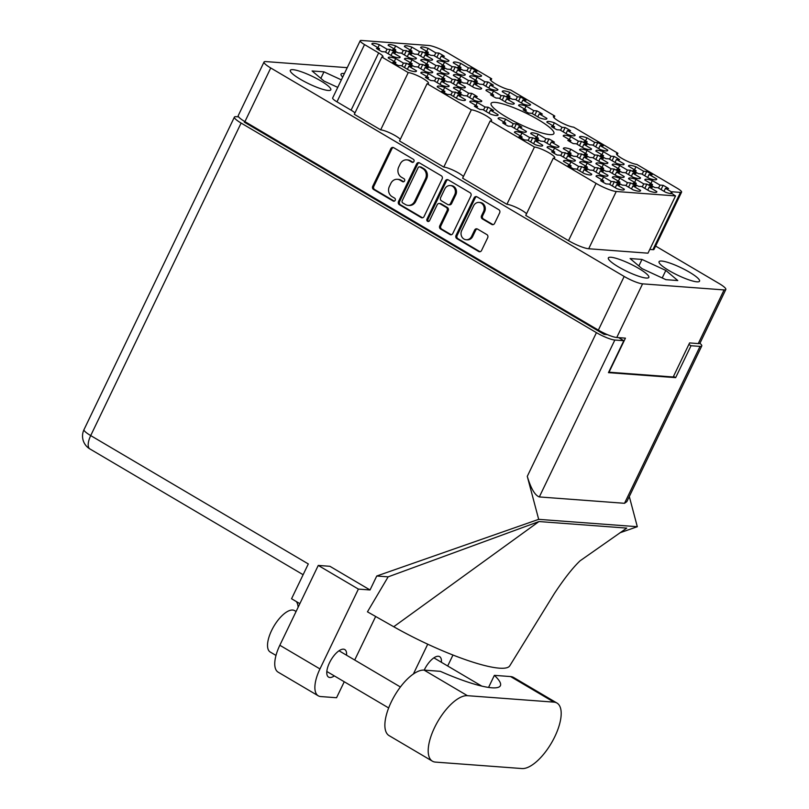 <?xml version="1.0" encoding="UTF-8"?>
<svg xmlns="http://www.w3.org/2000/svg" width="809" height="809" viewBox="0 0 809 809"><rect width="100%" height="100%" fill="white"/><g stroke="black" fill="none" stroke-linecap="round" stroke-linejoin="round"><path stroke-width="1.21" d="M680.46 192.4A9.607 1.749 25.7 0 0 681.593 192.117L654.026 249.384A9.607 1.749 -154.3 0 1 652.903 249.668L680.46 192.4L672.34 191.794A9.607 1.749 -154.3 0 0 671.46 191.864L665.453 188.315L668.578 188.548A15.624 2.842 25.7 0 0 663.117 185.322L659.982 185.089L652.337 180.579A15.624 2.842 25.7 0 0 646.735 179.204A15.624 2.842 25.7 0 0 644.904 179.649A15.624 2.842 25.7 0 0 644.864 180.023L652.509 184.533L649.384 184.3A15.624 2.842 25.7 0 0 654.845 187.526L657.97 187.759L665.615 192.269A15.624 2.842 25.7 0 0 672.239 193.634A9.607 1.749 -154.3 0 0 675.535 195.909L616.246 191.49L588.689 248.757A16.342 2.973 -154.3 0 1 568.505 240.647L525.739 215.427L553.295 158.16A12.014 2.194 25.7 0 0 554.711 157.816A12.014 2.194 25.7 0 0 547.137 151.799A12.014 2.194 25.7 0 0 534.456 147.046L490.183 120.925L462.627 178.192L506.899 204.313L534.456 147.046M646.755 171.488L643.62 171.255L635.975 166.745A15.624 2.842 25.7 0 0 630.373 165.36A15.624 2.842 25.7 0 0 628.542 165.815A15.624 2.842 25.7 0 0 628.502 166.189L636.147 170.699L633.022 170.456A15.624 2.842 25.7 0 0 638.483 173.682L641.608 173.915L649.253 178.425A15.624 2.842 25.7 0 0 656.686 179.355A15.624 2.842 25.7 0 0 656.736 178.981L649.091 174.471L652.216 174.704A15.624 2.842 25.7 0 0 646.755 171.488L644.702 175.745M581.62 154.003L578.486 153.771L570.841 149.26A15.624 2.842 25.7 0 0 565.238 147.885A15.624 2.842 25.7 0 0 563.408 148.33A15.624 2.842 25.7 0 0 563.367 148.704L571.012 153.214L567.878 152.982A15.624 2.842 25.7 0 0 573.348 156.208L576.473 156.44L584.118 160.951A15.624 2.842 25.7 0 0 591.551 161.881A15.624 2.842 25.7 0 0 591.601 161.507L583.946 156.997L587.081 157.229A15.624 2.842 25.7 0 0 581.62 154.003L579.568 158.261M630.595 182.905L627.471 182.672L619.825 178.162A15.624 2.842 25.7 0 0 614.213 176.777A15.624 2.842 25.7 0 0 612.393 177.232A15.624 2.842 25.7 0 0 612.342 177.596L619.987 182.106L616.862 181.873A15.624 2.842 25.7 0 0 622.323 185.099L625.458 185.332L633.103 189.842A15.624 2.842 25.7 0 0 640.536 190.772A15.624 2.842 25.7 0 0 640.576 190.398L632.931 185.888L636.066 186.121A15.624 2.842 25.7 0 0 630.595 182.905L628.553 187.162M597.77 142.596L594.645 142.354L586.99 137.843A15.624 2.842 25.7 0 0 581.388 136.468A15.624 2.842 25.7 0 0 579.557 136.913A15.624 2.842 25.7 0 0 579.517 137.287L587.162 141.797L584.037 141.565A15.624 2.842 25.7 0 0 589.498 144.791L592.623 145.023L600.268 149.534A15.624 2.842 25.7 0 0 607.711 150.464A15.624 2.842 25.7 0 0 607.751 150.09L600.106 145.58L603.231 145.812A15.624 2.842 25.7 0 0 597.77 142.596L595.717 146.854M630.494 170.274L627.369 170.042L619.724 165.532A15.624 2.842 25.7 0 0 614.112 164.146A15.624 2.842 25.7 0 0 612.282 164.601A15.624 2.842 25.7 0 0 612.241 164.975L619.886 169.486L616.761 169.253A15.624 2.842 25.7 0 0 622.222 172.469L625.347 172.701L633.002 177.211A15.624 2.842 25.7 0 0 640.435 178.142A15.624 2.842 25.7 0 0 640.475 177.778L632.83 173.257L635.955 173.5A15.624 2.842 25.7 0 0 630.494 170.274L628.441 174.532M581.509 141.383L578.384 141.15L570.739 136.64A15.624 2.842 25.7 0 0 565.127 135.255A15.624 2.842 25.7 0 0 563.307 135.71A15.624 2.842 25.7 0 0 563.256 136.074L570.901 140.584L567.776 140.351A15.624 2.842 25.7 0 0 573.237 143.577L576.372 143.81L584.017 148.32A15.624 2.842 25.7 0 0 591.45 149.25A15.624 2.842 25.7 0 0 591.49 148.876L583.845 144.366L586.97 144.599A15.624 2.842 25.7 0 0 581.509 141.383L579.466 145.64M614.233 169.061L611.108 168.828L603.463 164.318A15.624 2.842 25.7 0 0 597.851 162.933A15.624 2.842 25.7 0 0 596.031 163.388A15.624 2.842 25.7 0 0 595.98 163.762L603.625 168.272L600.5 168.039A15.624 2.842 25.7 0 0 605.961 171.255L609.096 171.488L616.741 175.998A15.624 2.842 25.7 0 0 624.174 176.928A15.624 2.842 25.7 0 0 624.214 176.564L616.569 172.054L619.704 172.287A15.624 2.842 25.7 0 0 614.233 169.061L612.191 173.318M516.375 123.898L513.25 123.666L505.605 119.156A15.624 2.842 25.7 0 0 499.992 117.78A15.624 2.842 25.7 0 0 498.162 118.225A15.624 2.842 25.7 0 0 498.122 118.599L505.767 123.11L502.642 122.877A15.624 2.842 25.7 0 0 508.103 126.103L511.227 126.335L518.882 130.846A15.624 2.842 25.7 0 0 526.315 131.776A15.624 2.842 25.7 0 0 526.356 131.402L518.711 126.892L521.835 127.124A15.624 2.842 25.7 0 0 516.375 123.898L514.322 128.156M614.132 156.43L611.007 156.198L603.352 151.688A15.624 2.842 25.7 0 0 597.75 150.312A15.624 2.842 25.7 0 0 595.92 150.757A15.624 2.842 25.7 0 0 595.879 151.131L603.524 155.641L600.399 155.409A15.624 2.842 25.7 0 0 605.86 158.635L608.985 158.867L616.64 163.378A15.624 2.842 25.7 0 0 624.073 164.308A15.624 2.842 25.7 0 0 624.113 163.934L616.468 159.424L619.593 159.656A15.624 2.842 25.7 0 0 614.132 156.43L612.079 160.688M565.147 127.539L562.022 127.306L554.377 122.796A15.624 2.842 25.7 0 0 548.765 121.411A15.624 2.842 25.7 0 0 546.935 121.866A15.624 2.842 25.7 0 0 546.894 122.24L554.539 126.75L551.414 126.517A15.624 2.842 25.7 0 0 556.875 129.733L560.01 129.966L567.655 134.476A15.624 2.842 25.7 0 0 575.088 135.406A15.624 2.842 25.7 0 0 575.128 135.042L567.483 130.532L570.608 130.765A15.624 2.842 25.7 0 0 565.147 127.539L563.104 131.796M646.856 184.118L643.731 183.876L636.086 179.365A15.624 2.842 25.7 0 0 630.474 177.99A15.624 2.842 25.7 0 0 628.644 178.435A15.624 2.842 25.7 0 0 628.603 178.809L636.248 183.319L633.123 183.087A15.624 2.842 25.7 0 0 638.584 186.313L641.709 186.545L649.364 191.055A15.624 2.842 25.7 0 0 656.797 191.986A15.624 2.842 25.7 0 0 656.837 191.612L649.192 187.101L652.317 187.334A15.624 2.842 25.7 0 0 646.856 184.118L644.813 188.376M597.871 155.217L594.746 154.984L587.101 150.474A15.624 2.842 25.7 0 0 581.489 149.099A15.624 2.842 25.7 0 0 579.669 149.544A15.624 2.842 25.7 0 0 579.618 149.918L587.263 154.428L584.138 154.195A15.624 2.842 25.7 0 0 589.599 157.421L592.734 157.654L600.379 162.164A15.624 2.842 25.7 0 0 607.812 163.094A15.624 2.842 25.7 0 0 607.852 162.72L600.207 158.21L603.342 158.443A15.624 2.842 25.7 0 0 597.871 155.217L595.829 159.474M565.36 152.79L562.235 152.557L554.58 148.047A15.624 2.842 25.7 0 0 548.977 146.672A15.624 2.842 25.7 0 0 547.147 147.117A15.624 2.842 25.7 0 0 547.106 147.491L554.752 152.001L551.627 151.768A15.624 2.842 25.7 0 0 557.088 154.994L560.212 155.227L567.857 159.737A15.624 2.842 25.7 0 0 575.3 160.667A15.624 2.842 25.7 0 0 575.341 160.293L567.696 155.783L570.82 156.016A15.624 2.842 25.7 0 0 565.36 152.79L563.307 157.047M548.998 138.956L545.863 138.723L538.218 134.213A15.624 2.842 25.7 0 0 532.615 132.828A15.624 2.842 25.7 0 0 530.785 133.283A15.624 2.842 25.7 0 0 530.744 133.657L538.389 138.167L535.265 137.935A15.624 2.842 25.7 0 0 540.725 141.15L543.85 141.383L551.495 145.893A15.624 2.842 25.7 0 0 558.938 146.823A15.624 2.842 25.7 0 0 558.979 146.449L551.334 141.939L554.458 142.182A15.624 2.842 25.7 0 0 548.998 138.956L546.945 143.213M597.982 167.847L594.848 167.615L587.203 163.105A15.624 2.842 25.7 0 0 581.6 161.719A15.624 2.842 25.7 0 0 579.77 162.174A15.624 2.842 25.7 0 0 579.729 162.548L587.374 167.058L584.24 166.826A15.624 2.842 25.7 0 0 589.71 170.042L592.835 170.284L600.48 174.795A15.624 2.842 25.7 0 0 607.913 175.725A15.624 2.842 25.7 0 0 607.964 175.351L600.318 170.841L603.443 171.073A15.624 2.842 25.7 0 0 597.982 167.847L595.93 172.105M532.737 137.742L529.612 137.51L521.967 133A15.624 2.842 25.7 0 0 516.354 131.614A15.624 2.842 25.7 0 0 514.524 132.069A15.624 2.842 25.7 0 0 514.484 132.443L522.129 136.954L519.004 136.721A15.624 2.842 25.7 0 0 524.465 139.937L527.589 140.169L535.245 144.68A15.624 2.842 25.7 0 0 542.677 145.61A15.624 2.842 25.7 0 0 542.718 145.246L535.073 140.736L538.197 140.968A15.624 2.842 25.7 0 0 532.737 137.742L530.684 142M581.722 166.634L578.597 166.401L570.942 161.891A15.624 2.842 25.7 0 0 565.339 160.516A15.624 2.842 25.7 0 0 563.509 160.961A15.624 2.842 25.7 0 0 563.469 161.335L571.114 165.845L567.989 165.612A15.624 2.842 25.7 0 0 573.45 168.838L576.574 169.071L584.219 173.581A15.624 2.842 25.7 0 0 591.662 174.511A15.624 2.842 25.7 0 0 591.703 174.137L584.058 169.627L587.182 169.86A15.624 2.842 25.7 0 0 581.722 166.634L579.669 170.891M614.344 181.691L611.21 181.459L603.565 176.949A15.624 2.842 25.7 0 0 597.962 175.563A15.624 2.842 25.7 0 0 596.132 176.018A15.624 2.842 25.7 0 0 596.091 176.382L603.736 180.892L600.602 180.66A15.624 2.842 25.7 0 0 606.072 183.886L609.197 184.118L616.842 188.628A15.624 2.842 25.7 0 0 624.275 189.559A15.624 2.842 25.7 0 0 624.326 189.185L616.68 184.674L619.805 184.907A15.624 2.842 25.7 0 0 614.344 181.691L612.292 185.949M390.15 49.44L387.026 49.207L379.37 44.697A15.624 2.842 25.7 0 0 373.768 43.322A15.624 2.842 25.7 0 0 371.938 43.767A15.624 2.842 25.7 0 0 371.897 44.141L379.542 48.651L376.418 48.419A15.624 2.842 25.7 0 0 381.878 51.645L385.003 51.877L392.648 56.387A15.624 2.842 25.7 0 0 400.091 57.318A15.624 2.842 25.7 0 0 400.131 56.943L392.486 52.433L395.611 52.666A15.624 2.842 25.7 0 0 390.15 49.44L388.098 53.697M406.512 63.284L403.388 63.051L395.732 58.541A15.624 2.842 25.7 0 0 390.13 57.156A15.624 2.842 25.7 0 0 388.3 57.611A15.624 2.842 25.7 0 0 388.259 57.985L395.904 62.495L392.78 62.263A15.624 2.842 25.7 0 0 398.24 65.478L401.365 65.711L409.01 70.231A15.624 2.842 25.7 0 0 416.453 71.162A15.624 2.842 25.7 0 0 416.493 70.787L408.848 66.277L411.973 66.51A15.624 2.842 25.7 0 0 406.512 63.284L404.46 67.541M455.497 92.175L452.362 91.943L444.717 87.433A15.624 2.842 25.7 0 0 439.115 86.057A15.624 2.842 25.7 0 0 437.285 86.502A15.624 2.842 25.7 0 0 437.244 86.876L444.889 91.387L441.765 91.154A15.624 2.842 25.7 0 0 447.225 94.38L450.35 94.613L457.995 99.123A15.624 2.842 25.7 0 0 465.428 100.053A15.624 2.842 25.7 0 0 465.478 99.679L457.833 95.169L460.958 95.401A15.624 2.842 25.7 0 0 455.497 92.175L453.444 96.433M422.773 64.498L419.638 64.265L411.993 59.755A15.624 2.842 25.7 0 0 406.391 58.369A15.624 2.842 25.7 0 0 404.561 58.824A15.624 2.842 25.7 0 0 404.52 59.199L412.165 63.709L409.03 63.476A15.624 2.842 25.7 0 0 414.501 66.692L417.626 66.925L425.271 71.435A15.624 2.842 25.7 0 0 432.704 72.365A15.624 2.842 25.7 0 0 432.754 72.001L425.109 67.491L428.234 67.723A15.624 2.842 25.7 0 0 422.773 64.498L420.72 68.755M471.748 93.389L468.623 93.156L460.978 88.646A15.624 2.842 25.7 0 0 455.376 87.271A15.624 2.842 25.7 0 0 453.546 87.716A15.624 2.842 25.7 0 0 453.495 88.09L461.15 92.6L458.015 92.368A15.624 2.842 25.7 0 0 463.476 95.593L466.611 95.826L474.256 100.336A15.624 2.842 25.7 0 0 481.689 101.267A15.624 2.842 25.7 0 0 481.739 100.892L474.084 96.382L477.219 96.615A15.624 2.842 25.7 0 0 471.748 93.389L469.705 97.646M439.135 78.342L436 78.109L428.355 73.589A15.624 2.842 25.7 0 0 422.753 72.213A15.624 2.842 25.7 0 0 420.923 72.668A15.624 2.842 25.7 0 0 420.882 73.032L428.527 77.543L425.392 77.31A15.624 2.842 25.7 0 0 430.863 80.536L433.988 80.769L441.633 85.279A15.624 2.842 25.7 0 0 449.066 86.209A15.624 2.842 25.7 0 0 449.116 85.835L441.471 81.325L444.596 81.557A15.624 2.842 25.7 0 0 439.135 78.342L437.082 82.599M471.647 80.758L468.522 80.526L460.877 76.016A15.624 2.842 25.7 0 0 455.265 74.64A15.624 2.842 25.7 0 0 453.434 75.085A15.624 2.842 25.7 0 0 453.394 75.459L461.039 79.97L457.914 79.737A15.624 2.842 25.7 0 0 463.375 82.963L466.5 83.196L474.155 87.706A15.624 2.842 25.7 0 0 481.588 88.636A15.624 2.842 25.7 0 0 481.628 88.262L473.983 83.752L477.108 83.984A15.624 2.842 25.7 0 0 471.647 80.758L469.604 85.016M422.662 51.867L419.537 51.634L411.892 47.124A15.624 2.842 25.7 0 0 406.28 45.749A15.624 2.842 25.7 0 0 404.46 46.194A15.624 2.842 25.7 0 0 404.409 46.568L412.054 51.078L408.929 50.846A15.624 2.842 25.7 0 0 414.39 54.072L417.525 54.304L425.17 58.814A15.624 2.842 25.7 0 0 432.603 59.745A15.624 2.842 25.7 0 0 432.643 59.37L424.998 54.86L428.133 55.093A15.624 2.842 25.7 0 0 422.662 51.867L420.619 56.124M536.893 110.873L533.758 110.631L526.113 106.121A15.624 2.842 25.7 0 0 520.511 104.745A15.624 2.842 25.7 0 0 518.68 105.19A15.624 2.842 25.7 0 0 518.64 105.564L526.285 110.075L523.15 109.842A15.624 2.842 25.7 0 0 528.621 113.068L531.746 113.3L539.391 117.811A15.624 2.842 25.7 0 0 546.823 118.741A15.624 2.842 25.7 0 0 546.874 118.367L539.229 113.857L542.354 114.089A15.624 2.842 25.7 0 0 536.893 110.873L534.84 115.131M487.908 81.972L484.773 81.739L477.128 77.229A15.624 2.842 25.7 0 0 471.526 75.854A15.624 2.842 25.7 0 0 469.695 76.299A15.624 2.842 25.7 0 0 469.655 76.673L477.3 81.183L474.175 80.951A15.624 2.842 25.7 0 0 479.636 84.176L482.761 84.409L490.406 88.919A15.624 2.842 25.7 0 0 497.848 89.85A15.624 2.842 25.7 0 0 497.889 89.475L490.244 84.965L493.369 85.198A15.624 2.842 25.7 0 0 487.908 81.972L485.855 86.229M488.12 107.233L484.985 107L477.34 102.49A15.624 2.842 25.7 0 0 471.738 101.105A15.624 2.842 25.7 0 0 469.908 101.56A15.624 2.842 25.7 0 0 469.857 101.934L477.512 106.444L474.377 106.212A15.624 2.842 25.7 0 0 479.848 109.427L482.973 109.66L490.618 114.17A15.624 2.842 25.7 0 0 498.051 115.1A15.624 2.842 25.7 0 0 498.101 114.726L490.446 110.216L493.581 110.459A15.624 2.842 25.7 0 0 488.12 107.233L486.067 111.49M439.024 65.711L435.899 65.478L428.254 60.968A15.624 2.842 25.7 0 0 422.642 59.583A15.624 2.842 25.7 0 0 420.822 60.038A15.624 2.842 25.7 0 0 420.771 60.412L428.416 64.922L425.291 64.69A15.624 2.842 25.7 0 0 430.752 67.905L433.887 68.138L441.532 72.648A15.624 2.842 25.7 0 0 448.965 73.579A15.624 2.842 25.7 0 0 449.005 73.204L441.36 68.694L444.495 68.937A15.624 2.842 25.7 0 0 439.024 65.711L436.981 69.968M504.27 95.816L501.145 95.583L493.49 91.073A15.624 2.842 25.7 0 0 487.888 89.688A15.624 2.842 25.7 0 0 486.057 90.143A15.624 2.842 25.7 0 0 486.017 90.517L493.662 95.027L490.537 94.795A15.624 2.842 25.7 0 0 495.998 98.01L499.123 98.243L506.768 102.753A15.624 2.842 25.7 0 0 514.211 103.683A15.624 2.842 25.7 0 0 514.251 103.319L506.606 98.809L509.731 99.042A15.624 2.842 25.7 0 0 504.27 95.816L502.217 100.073M455.285 66.925L452.16 66.692L444.515 62.182A15.624 2.842 25.7 0 0 438.903 60.796A15.624 2.842 25.7 0 0 437.072 61.251A15.624 2.842 25.7 0 0 437.032 61.615L444.677 66.136L441.552 65.893A15.624 2.842 25.7 0 0 447.013 69.119L450.138 69.352L457.793 73.862A15.624 2.842 25.7 0 0 465.226 74.792A15.624 2.842 25.7 0 0 465.266 74.418L457.621 69.908L460.746 70.14A15.624 2.842 25.7 0 0 455.285 66.925L453.232 71.182M520.531 97.029L517.396 96.797L509.751 92.287A15.624 2.842 25.7 0 0 504.149 90.901A15.624 2.842 25.7 0 0 502.318 91.356A15.624 2.842 25.7 0 0 502.278 91.73L509.923 96.241L506.788 96.008A15.624 2.842 25.7 0 0 512.259 99.224L515.384 99.456L523.029 103.967A15.624 2.842 25.7 0 0 530.461 104.897A15.624 2.842 25.7 0 0 530.512 104.533L522.867 100.023L525.992 100.255A15.624 2.842 25.7 0 0 520.531 97.029L518.478 101.287M406.411 50.654L403.276 50.421L395.631 45.911A15.624 2.842 25.7 0 0 390.029 44.535A15.624 2.842 25.7 0 0 388.199 44.98A15.624 2.842 25.7 0 0 388.158 45.355L395.803 49.865L392.668 49.632A15.624 2.842 25.7 0 0 398.139 52.858L401.264 53.091L408.909 57.601A15.624 2.842 25.7 0 0 416.342 58.531A15.624 2.842 25.7 0 0 416.392 58.157L408.737 53.647L411.872 53.879A15.624 2.842 25.7 0 0 406.411 50.654L404.358 54.911M455.386 79.555L452.261 79.312L444.616 74.802A15.624 2.842 25.7 0 0 439.004 73.427A15.624 2.842 25.7 0 0 437.184 73.872A15.624 2.842 25.7 0 0 437.133 74.246L444.788 78.756L441.653 78.524A15.624 2.842 25.7 0 0 447.114 81.749L450.249 81.982L457.894 86.492A15.624 2.842 25.7 0 0 465.327 87.423A15.624 2.842 25.7 0 0 465.367 87.048L457.722 82.538L460.857 82.771A15.624 2.842 25.7 0 0 455.386 79.555L453.343 83.802M471.546 68.138L468.411 67.905L460.766 63.395A15.624 2.842 25.7 0 0 455.164 62.01A15.624 2.842 25.7 0 0 453.333 62.465A15.624 2.842 25.7 0 0 453.293 62.829L460.938 67.339L457.813 67.107A15.624 2.842 25.7 0 0 463.274 70.332L466.399 70.565L474.044 75.075A15.624 2.842 25.7 0 0 481.476 76.006A15.624 2.842 25.7 0 0 481.527 75.631L473.882 71.121L477.007 71.354A15.624 2.842 25.7 0 0 471.546 68.138L469.493 72.395M426.707 51.341L428.143 48.338A15.624 2.842 25.7 0 0 422.541 46.952A15.624 2.842 25.7 0 0 420.71 47.407A15.624 2.842 25.7 0 0 420.67 47.782L428.315 52.292L427.678 53.616M461.706 230.545A6.31 5.623 -85.7 0 0 463.962 239.049A6.31 5.623 -85.7 0 0 466.186 239.747A6.31 5.623 -85.7 0 0 471.607 236.38L474.64 230.059A2.356 2.103 -85.7 0 1 477.502 229.058L486.836 234.57A2.356 2.103 -85.7 0 1 487.685 237.745L481.547 250.497A2.356 2.103 -85.7 0 1 478.695 251.498L456.873 238.625A2.356 2.103 -85.7 0 1 456.023 235.439L474.135 197.831A2.356 2.103 -85.7 0 1 476.986 196.83L498.809 209.703A2.356 2.103 -85.7 0 1 499.649 212.878L494.572 223.436A2.356 2.103 -85.7 0 1 491.72 224.427L482.376 218.926A2.356 2.103 -85.7 0 1 481.537 215.74L483.519 211.614A6.31 5.623 -85.7 0 0 479.039 202.402A6.31 5.623 -85.7 0 0 473.629 205.779L461.706 230.545M427.557 221.332A1.648 1.476 -85.7 0 0 429.559 220.635L437.204 204.748A2.356 2.103 -85.7 0 1 440.056 203.757L446.255 207.407A2.356 2.103 -85.7 0 1 447.094 210.583L439.752 225.842A2.356 2.103 -85.7 0 0 440.602 229.018L449.935 234.529A2.356 2.103 -85.7 0 0 452.787 233.528L470.899 195.92A2.356 2.103 -85.7 0 0 470.049 192.734L448.226 179.861A2.356 2.103 -85.7 0 0 445.375 180.862L426.97 219.108A1.648 1.476 -85.7 0 0 427.557 221.332M447.933 179.719A2.356 2.103 -85.7 0 0 446.457 180.943L428.052 219.188A1.648 1.476 -85.7 0 0 428.689 221.444M549.817 134.597A34.838 6.351 25.7 0 0 553.892 133.596A34.838 6.351 25.7 0 0 531.958 116.152A34.838 6.351 25.7 0 0 495.179 102.369A34.838 6.351 25.7 0 0 491.103 103.37A34.838 6.351 25.7 0 0 513.037 120.814A34.838 6.351 25.7 0 0 549.817 134.597M328.181 90.456A22.47 4.096 25.7 0 0 330.81 89.809A22.47 4.096 25.7 0 0 316.663 78.564A22.47 4.096 25.7 0 0 292.949 69.675A22.47 4.096 25.7 0 0 290.32 70.322A22.47 4.096 25.7 0 0 304.467 81.567A22.47 4.096 25.7 0 0 328.181 90.456M344.412 73.538A22.47 4.096 25.7 0 0 343.673 73.457A22.47 4.096 25.7 0 0 341.044 74.104A22.47 4.096 25.7 0 0 342.703 77.098M696.923 281.825A22.47 4.096 25.7 0 0 699.552 281.178A22.47 4.096 25.7 0 0 685.405 269.933A22.47 4.096 25.7 0 0 661.691 261.044A22.47 4.096 25.7 0 0 659.062 261.691A22.47 4.096 25.7 0 0 673.209 272.936A22.47 4.096 25.7 0 0 696.923 281.825M646.199 278.043A22.47 4.096 25.7 0 0 648.828 277.396A22.47 4.096 25.7 0 0 634.681 266.151A22.47 4.096 25.7 0 0 610.967 257.262A22.47 4.096 25.7 0 0 608.338 257.909A22.47 4.096 25.7 0 0 622.485 269.154A22.47 4.096 25.7 0 0 646.199 278.043M663.117 185.322L661.064 189.579M428.143 48.338L435.798 52.848L438.923 53.081L436.87 57.338M438.923 53.081A15.624 2.842 -154.3 0 1 444.384 56.306L441.259 56.074L448.904 60.584A15.624 2.842 25.7 0 1 448.864 60.958A15.624 2.842 25.7 0 1 441.431 60.028L433.776 55.518L430.651 55.275A15.624 2.842 -154.3 0 1 425.19 52.059L428.315 52.292M588.689 248.757L647.979 253.177L675.535 195.909M424.037 216.569L442.139 178.951A2.356 2.103 -85.7 0 0 441.299 175.775L419.477 162.902A2.356 2.103 -85.7 0 0 416.615 163.903L398.513 201.512A2.356 2.103 -85.7 0 0 399.363 204.697L421.186 217.57A2.356 2.103 -85.7 0 0 424.037 216.569M347.243 67.663L265.787 61.585A14.896 2.71 25.7 0 0 264.037 62.01A14.896 2.71 25.7 0 0 270.742 67.976L624.174 276.456A14.896 2.71 25.7 0 0 642.579 283.848L724.085 289.925A14.896 2.71 25.7 0 0 725.825 289.491A14.896 2.71 25.7 0 0 719.12 283.534L655.624 246.078M725.825 289.491L700.007 343.137A14.896 2.71 -154.3 0 1 698.268 343.572L689.592 342.925L673.199 376.984L609.035 372.201L625.428 338.142L616.761 337.495A14.896 2.71 -154.3 0 1 598.357 330.102L244.925 121.623A14.896 2.71 -154.3 0 1 238.22 115.657L264.037 62.01M409.374 160.698L411.912 162.204A1.648 1.476 -85.7 0 0 414.036 161.183A1.648 1.476 -85.7 0 0 413.328 159.272L393.68 147.683A2.356 2.103 -85.7 0 0 390.818 148.684L372.716 186.303A2.356 2.103 -85.7 0 0 373.566 189.478L393.214 201.067A1.648 1.476 -85.7 0 0 394.62 198.144L392.072 196.648A7.544 6.735 -85.7 0 1 389.382 186.464L390.889 183.33A7.544 6.735 -85.7 0 1 397.361 179.295A7.544 6.735 -85.7 0 1 400.02 180.134L402.569 181.641A1.648 1.476 -85.7 0 0 404.682 180.619A1.648 1.476 -85.7 0 0 403.974 178.708L401.426 177.211A7.544 6.735 -85.7 0 1 398.726 167.028L400.243 163.893A7.544 6.735 -85.7 0 1 406.715 159.858A7.544 6.735 -85.7 0 1 409.374 160.698L410.456 160.779A7.544 6.735 -85.7 0 0 407.797 159.939L406.715 159.858M617.115 154.934L617.914 153.265L573.642 127.155A12.014 2.194 25.7 0 1 560.961 122.402A12.014 2.194 25.7 0 1 553.396 116.385A12.014 2.194 25.7 0 1 554.802 116.041L510.53 89.92A12.014 2.194 25.7 0 1 497.848 85.167A12.014 2.194 25.7 0 1 490.284 79.161A12.014 2.194 25.7 0 1 491.69 78.807L448.924 53.586A16.342 2.973 25.7 0 0 428.75 45.476L361.33 40.45A9.607 1.749 25.7 0 0 360.207 40.723A9.607 1.749 25.7 0 0 364.525 44.576L378.663 52.909A9.607 1.749 -154.3 0 1 382.981 56.751A9.607 1.749 -154.3 0 1 381.858 57.024L408.232 72.588L380.675 129.855L354.302 114.302L381.858 57.024M554.003 117.699L554.802 116.041M490.891 80.475L491.69 78.807M471.344 109.812L427.071 83.701L399.515 140.968L443.787 167.079L471.344 109.812A12.014 2.194 25.7 0 1 484.025 114.565A12.014 2.194 25.7 0 1 491.589 120.581A12.014 2.194 25.7 0 1 490.183 120.925M681.593 192.117A9.607 1.749 25.7 0 0 677.264 188.275L636.754 164.379A12.014 2.194 25.7 0 1 624.073 159.626A12.014 2.194 25.7 0 1 616.509 153.619A12.014 2.194 25.7 0 1 617.914 153.265M364.525 44.576L336.969 101.843L351.096 110.176L378.663 52.909M568.505 240.647L596.071 183.38L553.295 158.16M652.903 249.668L649.779 249.435M506.899 204.313A12.014 2.194 -154.3 0 1 517.264 207.893A12.014 2.194 -154.3 0 1 526.538 213.768M443.787 167.079A12.014 2.194 -154.3 0 1 454.152 170.669A12.014 2.194 -154.3 0 1 463.426 176.534M380.675 129.855A12.014 2.194 -154.3 0 1 391.04 133.434A12.014 2.194 -154.3 0 1 400.313 139.31M354.939 112.967A9.607 1.749 25.7 0 0 351.096 110.176M336.969 101.843A9.607 1.749 -154.3 0 1 332.641 98L360.207 40.723M341.368 79.869L323.974 71.849L312.082 70.959L324.035 81.072L337.747 87.392M630.1 258.546L642.053 268.659L665.898 279.661L677.78 280.551L665.827 270.428L641.992 259.436L630.1 258.546M427.071 83.701A12.014 2.194 25.7 0 0 428.477 83.357A12.014 2.194 25.7 0 0 420.913 77.34A12.014 2.194 25.7 0 0 408.232 72.588M596.071 183.38A16.342 2.973 25.7 0 0 616.246 191.49M638.847 265.949L641.992 259.436M662.207 277.962L665.827 270.428M320.839 78.362L323.974 71.849M671.46 191.864L670.631 193.584M397.361 179.295L398.453 179.376A7.544 6.735 -85.7 0 1 401.102 180.215L403.651 181.722A1.648 1.476 -85.7 0 0 403.701 181.742M393.386 147.541A2.356 2.103 -85.7 0 0 391.91 148.765L373.798 186.383A2.356 2.103 -85.7 0 0 374.648 189.559L394.296 201.148A1.648 1.476 -85.7 0 0 394.347 201.178M410.456 160.779L413.005 162.285A1.648 1.476 -85.7 0 0 413.045 162.306M419.183 162.761A2.356 2.103 -85.7 0 0 417.707 163.984L399.595 201.593A2.356 2.103 -85.7 0 0 400.445 204.778L422.268 217.651A2.356 2.103 -85.7 0 0 422.561 217.793M420.104 167.028A1.648 1.476 -85.7 0 0 418.101 167.726L402.215 200.743A1.648 1.476 -85.7 0 0 402.801 202.968L405.481 204.556A7.544 6.735 -85.7 0 0 408.141 205.395A7.544 6.735 -85.7 0 0 414.623 201.36L425.483 178.789A7.544 6.735 -85.7 0 0 422.783 168.606L420.104 167.028L421.186 167.109A1.648 1.476 -85.7 0 0 420.599 166.927L419.517 166.846M408.141 205.395L409.223 205.476A7.544 6.735 -85.7 0 0 415.705 201.441L414.623 201.36M421.186 167.109L423.865 168.687A7.544 6.735 -85.7 0 1 426.565 178.87L415.705 201.441M439.226 203.494L440.308 203.575A2.356 2.103 -85.7 0 1 441.138 203.838L447.337 207.488A2.356 2.103 -85.7 0 1 448.176 210.664L440.834 225.923A2.356 2.103 -85.7 0 0 441.684 229.099L451.017 234.61A2.356 2.103 -85.7 0 0 451.311 234.752M454.719 194.757A6.31 5.623 -85.7 0 0 450.239 185.544A6.31 5.623 -85.7 0 0 444.819 188.922L440.622 197.649A2.356 2.103 -85.7 0 0 441.461 200.824L447.66 204.485A2.356 2.103 -85.7 0 0 450.512 203.484L454.719 194.757L455.801 194.838A6.31 5.623 -85.7 0 0 451.321 185.625L450.239 185.544M448.489 204.748L449.571 204.829A2.356 2.103 -85.7 0 0 451.604 203.565L450.512 203.484M455.801 194.838L451.604 203.565M479.039 202.402L480.131 202.483A6.31 5.623 -85.7 0 1 484.601 211.695L482.619 215.821A2.356 2.103 -85.7 0 0 483.458 219.006L492.802 224.508A2.356 2.103 -85.7 0 0 493.096 224.659M466.186 239.747L467.268 239.828A6.31 5.623 -85.7 0 0 472.689 236.461L471.607 236.38M477.209 228.917A2.356 2.103 -85.7 0 0 475.732 230.14L472.689 236.461M476.693 196.688A2.356 2.103 -85.7 0 0 475.217 197.912L457.115 235.52A2.356 2.103 -85.7 0 0 457.955 238.706L479.777 251.579A2.356 2.103 -85.7 0 0 480.071 251.72M448.601 61.221L448.904 60.584M441.259 56.074L439.813 59.077M435.798 52.848L434.352 55.851M481.213 76.279L481.527 75.631M473.882 71.121L472.436 74.125M468.411 67.905L466.975 70.899M459.32 66.389L460.766 63.395M460.938 67.339L460.301 68.674M465.064 87.685L465.367 87.048M457.722 82.538L456.276 85.542M452.261 79.312L450.815 82.316M443.17 77.806L444.616 74.802M444.788 78.756L444.141 80.081M416.079 58.794L416.392 58.157M408.737 53.647L407.301 56.65M403.276 50.421L401.83 53.424M394.185 48.914L395.631 45.911M395.803 49.865L395.166 51.189M530.198 105.17L530.512 104.533M522.867 100.023L521.421 103.016M517.396 96.797L515.95 99.8M508.305 95.29L509.751 92.287M509.923 96.241L509.286 97.565M464.963 75.065L465.266 74.418M457.621 69.908L456.175 72.911M452.16 66.692L450.714 69.685M443.069 65.175L444.515 62.182M444.677 66.136L444.04 67.46M513.948 103.956L514.251 103.319M506.606 98.809L505.16 101.803M501.145 95.583L499.699 98.587M492.054 94.077L493.49 91.073M493.662 95.027L493.025 96.352M448.702 73.852L449.005 73.204M441.36 68.694L439.914 71.698M435.899 65.478L434.453 68.482M426.808 63.972L428.254 60.968M428.416 64.922L427.779 66.247M497.788 115.374L498.101 114.726M490.446 110.216L489.01 113.22M484.985 107L483.539 110.004M475.894 105.494L477.34 102.49M477.512 106.444L476.865 107.769M497.586 90.112L497.889 89.475M490.244 84.965L488.798 87.969M484.773 81.739L483.337 84.743M475.682 80.233L477.128 77.229M477.3 81.183L476.663 82.508M546.56 119.004L546.874 118.367M539.229 113.857L537.783 116.86M533.758 110.631L532.312 113.634M524.667 109.124L526.113 106.121M526.285 110.075L525.648 111.409M432.34 60.008L432.643 59.37M424.998 54.86L423.552 57.864M419.537 51.634L418.091 54.638M410.446 50.128L411.892 47.124M412.054 51.078L411.417 52.403M481.325 88.899L481.628 88.262M473.983 83.752L472.537 86.755M468.522 80.526L467.076 83.529M459.431 79.019L460.877 76.016M461.039 79.97L460.402 81.294M448.803 86.472L449.116 85.835M441.471 81.325L440.025 84.328M436 78.109L434.554 81.102M426.909 76.592L428.355 73.589M428.527 77.543L427.89 78.877M481.426 101.529L481.739 100.892M474.084 96.382L472.648 99.386M468.623 93.156L467.177 96.16M459.532 91.65L460.978 88.646M461.15 92.6L460.503 93.925M432.441 72.638L432.754 72.001M425.109 67.491L423.663 70.484M419.638 64.265L418.192 67.268M410.547 62.758L411.993 59.755M412.165 63.709L411.528 65.033M465.165 100.316L465.478 99.679M457.833 95.169L456.387 98.172M452.362 91.943L450.926 94.946M443.271 90.436L444.717 87.433M444.889 91.387L444.252 92.711M416.19 71.425L416.493 70.787M408.848 66.277L407.402 69.271M403.388 63.051L401.942 66.055M394.296 61.545L395.732 58.541M395.904 62.495L395.267 63.82M399.828 57.581L400.131 56.943M392.486 52.433L391.04 55.437M387.026 49.207L385.58 52.211M377.924 47.701L379.37 44.697M379.542 48.651L378.905 49.976M624.012 189.832L624.326 189.185M616.68 184.674L615.234 187.678M611.21 181.459L609.764 184.452M602.118 179.942L603.565 176.949M603.736 180.892L603.099 182.227M591.399 174.774L591.703 174.137M584.058 169.627L582.611 172.63M578.597 166.401L577.151 169.405M569.506 164.894L570.942 161.891M571.114 165.845L570.476 167.17M542.414 145.883L542.718 145.246M535.073 140.736L533.627 143.729M529.612 137.51L528.166 140.513M520.521 136.003L521.967 133M522.129 136.954L521.492 138.278M607.65 175.988L607.964 175.351M600.318 170.841L598.872 173.834M594.848 167.615L593.401 170.618M585.756 166.108L587.203 163.105M587.374 167.058L586.737 168.383M558.665 147.096L558.979 146.449M551.334 141.939L549.887 144.942M545.863 138.723L544.427 141.727M536.771 137.217L538.218 134.213M538.389 138.167L537.752 139.492M575.037 160.93L575.341 160.293M567.696 155.783L566.249 158.786M562.235 152.557L560.789 155.561M553.134 151.05L554.58 148.047M554.752 152.001L554.114 153.326M607.549 163.357L607.852 162.72M600.207 158.21L598.761 161.213M594.746 154.984L593.3 157.988M585.655 153.477L587.101 150.474M587.263 154.428L586.626 155.753M656.534 192.249L656.837 191.612M649.192 187.101L647.746 190.105M643.731 183.876L642.285 186.879M634.64 182.369L636.086 179.365M636.248 183.319L635.611 184.654M574.825 135.679L575.128 135.042M567.483 130.532L566.037 133.525M562.022 127.306L560.576 130.31M552.931 125.8L554.377 122.796M554.539 126.75L553.902 128.075M623.81 164.571L624.113 163.934M616.468 159.424L615.022 162.427M611.007 156.198L609.561 159.201M601.916 154.691L603.352 151.688M603.524 155.641L602.887 156.966M526.052 132.039L526.356 131.402M518.711 126.892L517.264 129.895M513.25 123.666L511.804 126.669M504.159 122.159L505.605 119.156M505.767 123.11L505.129 124.434M623.911 177.201L624.214 176.564M616.569 172.054L615.123 175.047M611.108 168.828L609.662 171.832M602.017 167.321L603.463 164.318M603.625 168.272L602.988 169.597M591.187 149.513L591.49 148.876M583.845 144.366L582.399 147.369M578.384 141.15L576.938 144.144M569.293 139.633L570.739 136.64M570.901 140.584L570.264 141.919M640.172 178.415L640.475 177.778M632.83 173.257L631.384 176.261M627.369 170.042L625.923 173.045M618.278 168.535L619.724 165.532M619.886 169.486L619.249 170.81M607.448 150.727L607.751 150.09M600.106 145.58L598.66 148.583M594.645 142.354L593.199 145.357M585.554 140.847L586.99 137.843M587.162 141.797L586.525 143.132M640.273 191.035L640.576 190.398M632.931 185.888L631.485 188.891M627.471 182.672L626.024 185.665M618.379 181.155L619.825 178.162M619.987 182.106L619.35 183.441M591.288 162.144L591.601 161.507M583.946 156.997L582.51 160M578.486 153.771L577.039 156.774M569.394 152.264L570.841 149.26M571.012 153.214L570.375 154.539M656.423 179.628L656.736 178.981M649.091 174.471L647.645 177.474M643.62 171.255L642.184 174.259M634.529 169.738L635.975 166.745M636.147 170.699L635.51 172.024M665.453 188.315L664.007 191.318M659.982 185.089L658.546 188.093M650.891 183.582L652.337 180.579M652.509 184.533L651.872 185.858M556.986 703.051L513.654 677.497A37.487 15.523 120.5 0 0 510.59 676.567L494.37 675.353A73.053 13.308 -154.3 0 1 500.387 685.688A73.053 13.308 -154.3 0 1 440.329 671.328L424.098 670.115A37.487 15.523 120.5 0 0 391.212 702.07A37.487 15.523 120.5 0 0 389.078 735.614L432.4 761.178A37.487 15.523 120.5 0 0 435.464 762.098L521.957 768.55A37.487 15.523 120.5 0 0 553.154 739.932A37.487 15.523 120.5 0 0 556.986 703.051A37.487 15.523 120.5 0 0 553.922 702.131L467.43 695.679A37.487 15.523 120.5 0 0 434.544 727.625A37.487 15.523 120.5 0 0 432.4 761.178M275.99 655.432L270.226 652.034A24.027 9.951 -59.5 0 1 271.591 630.524A24.027 9.951 -59.5 0 1 294.638 610.643L296.084 611.493M346.545 655.209A15.978 6.614 120.5 0 0 344.806 649.576A15.978 6.614 120.5 0 0 329.475 662.804A15.978 6.614 120.5 0 0 328.565 677.103A15.978 6.614 120.5 0 0 334.339 675.909M441.39 662.288A15.978 6.614 120.5 0 0 439.641 656.655A15.978 6.614 120.5 0 0 424.321 669.882A15.978 6.614 120.5 0 0 424.199 670.125M318.25 695.811L278.124 672.148A30.034 12.438 -59.5 0 1 279.833 645.258L319.959 668.932A30.034 12.438 120.5 0 0 318.25 695.811A30.034 12.438 120.5 0 0 320.708 696.559L336.554 697.732L344.25 681.754M238.604 116.85L236.157 116.668A14.896 2.71 25.7 0 0 234.408 117.093A14.896 2.71 25.7 0 0 241.112 123.059L596.435 332.651A14.896 2.71 25.7 0 0 614.83 340.043L539.32 496.938C534.931 495.361 530.916 488.494 527.276 476.349L538.683 519.348L376.751 576.008L370.037 589.963L358.387 589.094L318.261 565.43L279.833 645.258M318.261 565.43L329.91 566.3L370.037 589.963M358.387 589.094L319.959 668.932M354.706 660.023L375.659 616.488M393.73 626.742L538.956 521.552L626.753 528.105L580.073 560.819C572.823 567.696 564.247 578.607 554.357 593.543L509.781 665.797A90.112 16.423 -154.3 0 1 393.73 626.742L367.448 611.826L388.138 576.857L376.751 576.008M538.956 521.552L388.138 576.857M538.683 519.348L637.31 526.71L619.967 532.777M452.969 655.027L447.69 665.999M427.728 644.197L413.369 674.028M539.32 496.938L624.518 503.299L700.028 346.394L691.028 345.726L688.864 344.442M700.028 346.394A14.896 2.71 25.7 0 0 701.767 345.959A14.896 2.71 25.7 0 0 699.896 343.289M614.83 340.043L623.83 340.71L618.612 337.626M246.007 122.26L244.278 122.129L604.111 334.39L607.397 334.633M691.028 345.726L675.657 377.651L608.459 372.646L623.83 340.71M299.866 603.645L291.553 598.751L308.31 563.944L90.709 435.586L241.112 123.059M629.311 496.534L637.31 526.71M675.657 377.651L673.492 376.377M701.767 345.959L626.844 501.641L624.518 503.299M296.438 601.633A34.241 14.178 -59.5 0 1 298.137 607.246M494.37 675.353L488.565 687.417M270.742 67.976L244.925 121.623M598.357 330.102L624.174 276.456M642.579 283.848L616.761 337.495M698.268 343.572L724.085 289.925M590.904 326.593L591.237 325.906M260.791 130.977L260.458 131.675M672.34 191.794L671.43 193.664M403.651 181.722L402.569 181.641M401.102 180.215L400.02 180.134M394.296 201.148L393.214 201.067M374.648 189.559L373.566 189.478M373.798 186.383L372.716 186.303M391.91 148.765L390.818 148.684M413.005 162.285L411.912 162.204M422.268 217.651L421.186 217.57M400.445 204.778L399.363 204.697M399.595 201.593L398.513 201.512M417.707 163.984L416.615 163.903M426.565 178.87L425.483 178.789M423.865 168.687L422.783 168.606M451.017 234.61L449.935 234.529M441.684 229.099L440.602 229.018M440.834 225.923L439.752 225.842M448.176 210.664L447.094 210.583M447.337 207.488L446.255 207.407M441.138 203.838L440.056 203.757M428.052 219.188L426.97 219.108M446.457 180.943L445.375 180.862M492.802 224.508L491.72 224.427M483.458 219.006L482.376 218.926M482.619 215.821L481.537 215.74M484.601 211.695L483.519 211.614M475.732 230.14L474.64 230.059M479.777 251.579L478.695 251.498M457.955 238.706L456.873 238.625M457.115 235.52L456.023 235.439M475.217 197.912L474.135 197.831M424.098 670.115L467.43 695.679M527.276 476.349L596.435 332.651M89.86 448.914A14.896 6.169 -59.5 0 1 90.709 435.586A14.896 2.71 25.7 0 1 84.005 429.63A14.896 14.896 0 0 0 89.86 448.914L303.122 574.714M510.59 676.567L553.922 702.131M251.771 125.658L251.437 126.356M388.654 707.946L326.826 671.48M481.749 686.093L433.877 657.848M400.415 686.983L339.032 650.78M84.005 429.63L234.408 117.093"/></g></svg>
